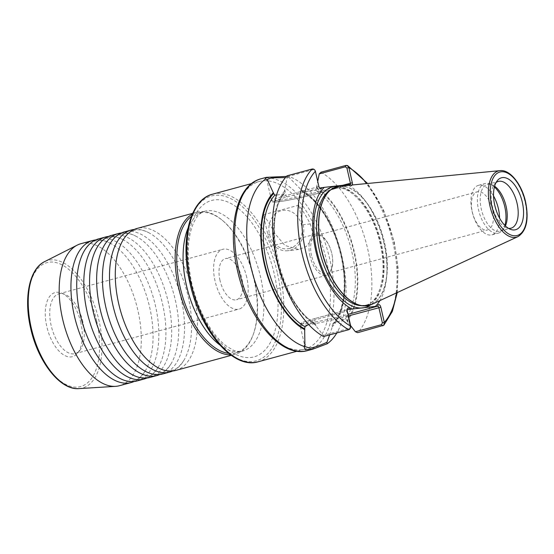 <?xml version="1.0" encoding="UTF-8"?>
<svg xmlns="http://www.w3.org/2000/svg" width="554" height="554" viewBox="0 0 554 554"><rect width="100%" height="100%" fill="white"/><g stroke="black" fill="none" stroke-linecap="round" stroke-linejoin="round"><path stroke-width="0.42" stroke-dasharray="2.77 2.08" d="M134.22 229.453A73.585 37.568 -105.2 0 1 149.428 233.061A73.585 37.568 -105.2 0 1 188.215 296.778A73.585 37.568 -105.2 0 1 183.983 360.218A73.585 37.568 -105.2 0 1 172.689 371.021M95.662 239.937A73.585 37.568 -105.2 0 1 110.869 243.538A73.585 37.568 -105.2 0 1 149.656 307.255A73.585 37.568 -105.2 0 1 145.418 370.695A73.585 37.568 -105.2 0 1 134.123 381.498M121.368 232.95A73.585 37.568 -105.2 0 1 136.575 236.551A73.585 37.568 -105.2 0 1 175.362 300.268A73.585 37.568 -105.2 0 1 171.124 363.708A73.585 37.568 -105.2 0 1 159.829 374.511M108.515 236.44A73.585 37.568 -105.2 0 1 123.722 240.041A73.585 37.568 -105.2 0 1 162.509 303.758A73.585 37.568 -105.2 0 1 158.271 367.198A73.585 37.568 -105.2 0 1 146.976 378.008M137.08 380.937A73.585 37.568 74.8 0 0 155.439 305.683A73.585 37.568 74.8 0 0 101.396 238.365A73.585 37.568 74.8 0 0 98.487 238.919M149.933 377.447A73.585 37.568 74.8 0 0 168.291 302.186A73.585 37.568 74.8 0 0 114.249 234.875A73.585 37.568 74.8 0 0 111.347 235.429M162.786 373.95A73.585 37.568 74.8 0 0 181.144 298.696A73.585 37.568 74.8 0 0 127.101 231.385A73.585 37.568 74.8 0 0 124.2 231.939M175.639 370.46A73.585 37.568 74.8 0 0 194.004 295.206A73.585 37.568 74.8 0 0 139.954 227.888A73.585 37.568 74.8 0 0 137.053 228.442M289.811 248.379A19.362 16.599 83.6 0 1 269.431 233.913A19.362 16.599 83.6 0 1 281.19 210.714A19.362 16.599 83.6 0 1 301.57 225.18A19.362 16.599 83.6 0 1 289.811 248.379M220 280.428A21.301 10.872 -105.2 0 1 225.312 258.642A21.301 10.872 -105.2 0 1 241.8 277.963A21.301 10.872 -105.2 0 1 236.482 299.749A21.301 10.872 -105.2 0 1 220 280.428M309.977 255.976A21.301 10.872 -105.2 0 1 315.288 234.19A21.301 10.872 -105.2 0 1 330.392 248.781A21.301 10.872 -105.2 0 1 331.777 253.517A21.301 10.872 -105.2 0 1 332.102 255.082A21.301 10.872 -105.2 0 1 326.458 275.303A21.301 10.872 -105.2 0 1 309.977 255.976M311.542 255.678A19.75 10.083 -105.2 0 1 316.473 235.478A19.75 10.083 -105.2 0 1 330.468 249.002A19.75 10.083 -105.2 0 1 331.756 253.4A19.75 10.083 -105.2 0 1 332.061 254.847A19.75 10.083 -105.2 0 1 326.825 273.6A19.75 10.083 -105.2 0 1 311.542 255.678M246.752 277.409A30.982 15.817 74.8 0 0 222.777 249.3A30.982 15.817 74.8 0 0 215.042 280.982A30.982 15.817 74.8 0 0 239.023 309.09A30.982 15.817 74.8 0 0 246.752 277.409M82.865 321.936A30.982 15.817 74.8 0 0 64.61 294.216A30.982 15.817 74.8 0 0 58.89 293.828A30.982 15.817 74.8 0 0 51.155 325.517A30.982 15.817 74.8 0 0 75.136 353.625A30.982 15.817 74.8 0 0 79.873 350.391A30.982 15.817 74.8 0 0 82.865 321.936M80.794 322.677A33.219 16.959 74.8 0 0 61.224 292.962A33.219 16.959 74.8 0 0 46.799 326.514A33.219 16.959 74.8 0 0 77.588 353.189A33.219 16.959 74.8 0 0 80.794 322.677M347.136 309.797L314.991 318.529A1.454 0.741 74.8 0 0 314.935 318.536L347.164 309.783A1.454 0.741 74.8 0 0 346.818 310.171A1.454 0.741 74.8 0 0 346.804 311.265L350.28 326.431L349.422 328.28L323.307 335.378L314.984 324.686L314.07 322.67L313.245 322.532L308.571 324.45M326.438 260.297A86.846 44.341 -105.2 0 1 304.762 349.117A86.846 44.341 -105.2 0 1 237.548 270.324A86.846 44.341 -105.2 0 1 259.224 181.504A86.846 44.341 -105.2 0 1 326.438 260.297M492.527 209.717A19.75 10.083 74.8 0 0 477.236 191.795A19.75 10.083 74.8 0 0 472.313 211.995A19.75 10.083 74.8 0 0 487.596 229.917A19.75 10.083 74.8 0 0 492.527 209.717M496.072 182.543A24.231 12.368 74.8 0 0 494.625 183.949A24.231 12.368 74.8 0 0 492.284 206.206A24.231 12.368 74.8 0 0 506.564 227.881A24.231 12.368 74.8 0 0 508.524 228.366M494.611 186.199A24.231 12.368 74.8 0 0 491.848 184.704A24.231 12.368 74.8 0 0 487.368 184.399A24.231 12.368 74.8 0 0 481.322 209.183A24.231 12.368 74.8 0 0 500.075 231.163A24.231 12.368 74.8 0 0 503.787 228.636A24.231 12.368 74.8 0 0 505.407 225.956M494.403 186.94A25.657 13.102 74.8 0 0 489.688 183.9A25.657 13.102 74.8 0 0 484.944 183.582A25.657 13.102 74.8 0 0 478.545 209.821A25.657 13.102 74.8 0 0 498.399 233.102A25.657 13.102 74.8 0 0 502.326 230.422A25.657 13.102 74.8 0 0 504.86 225.409M493.538 195.936A25.657 13.102 74.8 0 0 478.517 185.327A25.657 13.102 74.8 0 0 472.119 211.566A25.657 13.102 74.8 0 0 491.973 234.848A25.657 13.102 74.8 0 0 499.563 218.096M80.953 243.684A73.585 37.568 -105.2 0 1 137.904 310.448A73.585 37.568 -105.2 0 1 119.539 385.702M192.383 214.052A73.585 37.568 -105.2 0 1 196.912 212.182A73.585 37.568 -105.2 0 1 222.209 220.201A73.585 37.568 -105.2 0 1 253.864 278.939A73.585 37.568 -105.2 0 1 253.254 334.478A73.585 37.568 -105.2 0 1 235.498 354.193A73.585 37.568 -105.2 0 1 230.644 354.872M191.414 216.406A72.422 36.973 -105.2 0 1 198.18 213.041A72.422 36.973 -105.2 0 1 223.075 220.935A72.422 36.973 -105.2 0 1 254.231 278.745A72.422 36.973 -105.2 0 1 253.635 333.404A72.422 36.973 -105.2 0 1 236.163 352.815A72.422 36.973 -105.2 0 1 228.615 353.334M286.473 176.407L288.814 176.401A88.986 45.435 -105.2 0 1 341.929 256.26A88.986 45.435 -105.2 0 1 336.839 332.933M288.814 176.401L289.195 177.605L300.898 189.51A75.441 38.517 -105.2 0 1 341.486 255.283A75.441 38.517 -105.2 0 1 332.31 326.666L332.095 325.738L333.3 323.529L345.253 318.924L346.839 320.122L347.06 321.071L350.62 325.655M300.898 189.51L302.075 191.636L303.156 191.899L315.815 190.41L316.708 188.547L316.486 187.598A75.441 38.517 -105.2 0 1 354.338 251.786A75.441 38.517 -105.2 0 1 347.06 321.071M314.984 324.686A75.441 38.517 -105.2 0 1 277.132 260.498A75.441 38.517 -105.2 0 1 284.41 191.22L284.631 192.169L283.807 194.018L276.522 195.084M286.986 175.853L287.318 176.712L284.41 191.22M320.911 172.218A88.986 45.435 -105.2 0 1 367.766 249.245A88.986 45.435 -105.2 0 1 357.669 332.691M348.57 185.327A66.535 33.967 -105.2 0 1 383.846 243.047A66.535 33.967 -105.2 0 1 379.899 300.607M316.486 187.598L317.719 181.414M314.07 322.67C280.968 304.222 261.377 218.221 284.361 193.651L283.807 194.018A73.1 37.319 -105.2 0 0 277.125 260.692A73.1 37.319 -105.2 0 0 313.245 322.532M352.302 184.96A2.902 1.482 -105.2 0 1 350.606 185.41A2.902 1.482 -105.2 0 1 350.343 185.154M323.307 335.378L323.536 336.541M329.692 334.872L332.31 326.666M263.351 214.814A86.846 44.341 -105.2 0 1 274.909 233.553L284.881 245.436L298.71 249.494L306.092 246.634L311.092 240.429L312.56 232.278L310.254 223.948A86.846 44.341 74.8 0 0 298.703 205.209L263.351 214.814L267.824 234.349A21.301 18.261 -96.4 0 0 287.886 250.713A21.301 18.261 -96.4 0 0 303.177 224.744L298.703 205.209M284.714 189.655L286.065 195.541A1.454 0.741 -105.2 0 0 287.131 196.871A29.895 2.015 -12.9 0 0 277.623 201.885A29.895 2.015 -12.9 0 0 317.733 193.422L349.962 184.662A1.454 0.741 74.8 0 0 349.983 184.662M289.195 177.605L285.448 177.585M266.841 179.69L267.492 180.05M287.318 176.712L313.1 169.704L315.288 171.387L318.785 186.656A1.454 0.741 74.8 0 0 319.159 187.529A1.454 0.741 74.8 0 0 319.339 187.751M350.737 326.188L350.28 326.431M338.21 186.386A62.464 31.89 -105.2 0 1 380.695 243.573A62.464 31.89 -105.2 0 1 370.418 304.935M277.499 273.482A85.413 43.607 -105.2 0 1 252.811 361.478A85.413 43.607 -105.2 0 1 190.077 283.343A85.413 43.607 -105.2 0 1 214.765 195.347A85.413 43.607 -105.2 0 1 277.499 273.482M258.109 361.797A86.846 44.341 74.8 0 0 279.784 272.977A86.846 44.341 74.8 0 0 212.57 194.184M96.659 320.891A64.209 32.783 -105.2 0 1 78.1 387.045A64.209 32.783 -105.2 0 1 30.941 328.307A64.209 32.783 -105.2 0 1 49.493 262.153A64.209 32.783 -105.2 0 1 96.659 320.891M78.959 388.617A66.12 33.759 74.8 0 0 98.958 320.42A66.12 33.759 74.8 0 0 44.472 261.71M318.889 186.525L286.065 195.541A31.349 2.112 167.1 0 0 271.55 200.735A31.349 2.112 167.1 0 0 276.093 200.804A31.349 2.112 167.1 0 0 318.148 191.926L341.77 185.507M315.925 325.911L314.575 320.025L347.268 311.023M307.809 324.859A31.349 2.112 -12.9 0 1 304.603 325.281A31.349 2.112 -12.9 0 1 300.06 325.212A31.349 2.112 -12.9 0 1 314.575 320.025A1.454 0.741 74.8 0 1 314.935 318.536C301.12 322.435 301.861 322.795 300.649 323.536L300.06 325.212L304.935 346.527M500.013 170.639A34.327 17.527 -105.2 0 1 525.081 202.051A34.327 17.527 -105.2 0 1 517.942 236.634M307.65 350.557A88.986 45.435 74.8 0 0 329.859 259.542A88.986 45.435 74.8 0 0 260.982 178.803M188.021 228.158A72.422 36.973 -105.2 0 1 204.509 211.316A72.422 36.973 -105.2 0 1 260.56 277.021A72.422 36.973 -105.2 0 1 242.493 351.091A72.422 36.973 -105.2 0 1 219.744 344.913M191.345 283.357A81.029 41.37 -105.2 0 1 214.765 199.869A81.029 41.37 -105.2 0 1 274.278 273.995A81.029 41.37 -105.2 0 1 250.865 357.482A81.029 41.37 -105.2 0 1 191.345 283.357M329.173 190.888A60.518 30.899 -105.2 0 1 381.311 243.248A60.518 30.899 -105.2 0 1 360.349 305.621L365.806 305.178C379.982 302.38 387.53 273.676 380.176 243.615C373.126 209.973 349.283 182.958 334.11 188.512L329.173 190.888M335.378 187.183A61.459 31.377 -105.2 0 1 384.282 242.513A61.459 31.377 -105.2 0 1 367.572 305.683M339.574 186.199A61.48 31.391 -105.2 0 1 384.476 242.465A61.48 31.391 -105.2 0 1 371.692 304.409M303.156 191.899A73.1 37.319 -105.2 0 1 341.493 255.089A73.1 37.319 -105.2 0 1 333.3 323.529M301.106 190.438A74.548 38.06 -105.2 0 1 341.029 255.332A74.548 38.06 -105.2 0 1 332.095 325.738M315.815 190.41A73.1 37.319 -105.2 0 1 351.935 252.25A73.1 37.319 -105.2 0 1 345.253 318.924M316.708 188.547A74.548 38.06 -105.2 0 1 353.888 251.841A74.548 38.06 -105.2 0 1 346.839 320.122M396.588 292.872A86.085 43.946 74.8 0 0 393.852 241.918A86.085 43.946 74.8 0 0 366.88 183.547M346.077 165.383A88.986 45.435 -105.2 0 1 392.924 242.403A88.986 45.435 -105.2 0 1 382.828 325.856M314.762 323.737A74.548 38.06 -105.2 0 1 277.582 260.449A74.548 38.06 -105.2 0 1 284.631 192.169M314.991 318.529A29.895 2.015 167.1 0 0 305.483 323.543A29.895 2.015 167.1 0 0 345.592 315.074L348.044 314.409M348.009 322.289L346.659 316.403A31.349 2.112 -12.9 0 1 308.813 324.706M348.39 315.932L346.659 316.403A1.454 0.741 -105.2 0 0 345.592 315.074M287.131 196.871L319.852 187.979M316.798 186.04L318.148 191.926A1.454 0.741 74.8 0 1 317.788 193.408L350.017 184.648M317.733 193.422A1.454 0.741 74.8 0 0 317.788 193.408C304.665 197.009 285.421 201.074 277.464 201.919C270.698 202.321 272.97 202.092 271.55 200.735L266.668 179.42M348.701 329.706L349.422 328.28M313.1 169.704L312.151 169.012M310.254 223.948L303.177 224.744M274.909 233.553L267.824 234.349M123.722 240.041C118.93 237.472 114.678 236.426 110.973 236.911L108.757 237.334C105.281 237.735 101.43 241.038 97.22 247.243M136.575 236.551C131.783 233.975 127.531 232.936 123.826 233.421L121.61 233.843C118.134 234.245 114.283 237.548 110.073 243.753M110.869 243.538C106.077 240.962 101.825 239.917 98.12 240.408L95.904 240.831C92.421 241.232 88.578 244.536 84.367 250.74M149.428 233.061C144.636 230.485 140.391 229.439 136.679 229.931L134.463 230.353C130.986 230.755 127.143 234.058 122.926 240.263M183.983 360.218C179.766 366.423 175.923 369.726 172.446 370.127L170.23 370.55C166.519 371.035 162.274 369.989 157.475 367.42M145.418 370.695C141.208 376.9 137.357 380.203 133.881 380.605L131.665 381.027C127.96 381.512 123.708 380.466 118.916 377.897M171.124 363.708C166.913 369.913 163.07 373.216 159.587 373.618L157.371 374.04C153.666 374.525 149.414 373.486 144.622 370.91M158.271 367.198C154.06 373.403 150.217 376.706 146.734 377.108L144.518 377.53C140.813 378.022 136.561 376.976 131.769 374.4M315.288 234.19L225.312 258.642M58.89 293.828L222.777 249.3M64.61 294.216L61.224 292.962M316.473 235.478L477.236 191.795M494.625 183.949L497.367 180.59M487.368 184.399L498.33 181.421M491.848 184.704L489.688 183.9M478.517 185.327L484.944 183.582M235.498 354.193L231.295 355.336M253.635 333.404L253.254 334.478M198.18 213.041L204.509 211.316L200.818 213.131C198.27 214.827 195.811 218.179 193.457 223.186C187.127 238.082 186.587 258.178 191.822 283.461C196.358 302.574 203.436 318.792 213.061 332.116C217.791 338.501 222.486 343.328 227.147 346.596L232.625 349.768C235.007 351.257 238.296 351.7 242.493 351.091L236.163 352.815M304.762 349.117L297.11 351.201M332.649 324C343.951 312.608 347.607 283.897 340.821 255.332C334.478 226.628 318.169 200.07 302.082 191.636M397.253 292.567L398.091 268.212L394.268 241.925L383.52 209.987L367.614 183.478M259.224 181.504L251.564 183.582M223.075 220.935L222.209 220.201M196.912 212.182L192.709 213.325M491.973 234.848L498.399 233.102M503.787 228.636L502.326 230.422M500.075 231.163L511.037 228.186M506.564 227.881L510.629 229.391M326.825 273.6L487.596 229.917M346.818 310.171L347.289 308.827M377.572 306.286L377.89 305.379M349.712 184.655L350.606 185.41M319.159 187.529L319.568 188.118M267.118 179.884L265.221 178.838M79.873 350.391L77.588 353.189M75.136 353.625L239.023 309.09M326.458 275.303L236.482 299.749M298.71 249.494L287.886 250.713"/><path stroke-width="0.83" d="M146.976 378.008A73.585 37.568 -105.2 0 1 144.151 379.019A73.585 37.568 -105.2 0 1 141.242 379.573A73.585 37.568 -105.2 0 1 87.2 312.255A73.585 37.568 -105.2 0 1 105.558 237.001A73.585 37.568 -105.2 0 1 108.466 236.447A73.585 37.568 -105.2 0 1 108.515 236.44M159.829 374.511A73.585 37.568 -105.2 0 1 157.004 375.522A73.585 37.568 -105.2 0 1 154.095 376.076A73.585 37.568 -105.2 0 1 100.052 308.765A73.585 37.568 -105.2 0 1 118.418 233.511A73.585 37.568 -105.2 0 1 121.319 232.957A73.585 37.568 -105.2 0 1 121.368 232.95M134.123 381.498A73.585 37.568 -105.2 0 1 131.291 382.509A73.585 37.568 -105.2 0 1 128.389 383.063A73.585 37.568 -105.2 0 1 74.347 315.752A73.585 37.568 -105.2 0 1 92.705 240.491A73.585 37.568 -105.2 0 1 95.613 239.937A73.585 37.568 -105.2 0 1 95.662 239.937M172.689 371.021A73.585 37.568 -105.2 0 1 169.856 372.032A73.585 37.568 -105.2 0 1 166.955 372.586A73.585 37.568 -105.2 0 1 112.905 305.275A73.585 37.568 -105.2 0 1 131.27 230.014A73.585 37.568 -105.2 0 1 134.172 229.46A73.585 37.568 -105.2 0 1 134.22 229.453M105.558 237.001L98.487 238.919A73.585 37.568 74.8 0 0 84.367 250.74A73.585 37.568 74.8 0 0 80.129 314.18A73.585 37.568 74.8 0 0 118.916 377.897A73.585 37.568 74.8 0 0 134.172 381.491A73.585 37.568 74.8 0 0 137.08 380.937L144.151 379.019M118.418 233.511L111.347 235.429A73.585 37.568 74.8 0 0 97.22 247.243A73.585 37.568 74.8 0 0 92.982 310.683A73.585 37.568 74.8 0 0 131.769 374.4A73.585 37.568 74.8 0 0 147.025 378.001A73.585 37.568 74.8 0 0 149.933 377.447L157.004 375.522M131.27 230.014L124.2 231.939A73.585 37.568 74.8 0 0 110.073 243.753A73.585 37.568 74.8 0 0 105.835 307.193A73.585 37.568 74.8 0 0 144.622 370.91A73.585 37.568 74.8 0 0 159.884 374.504A73.585 37.568 74.8 0 0 162.786 373.95L169.856 372.032M192.709 213.325L137.053 228.442A73.585 37.568 74.8 0 0 122.926 240.263A73.585 37.568 74.8 0 0 118.695 303.703A73.585 37.568 74.8 0 0 157.475 367.42A73.585 37.568 74.8 0 0 172.737 371.014A73.585 37.568 74.8 0 0 175.639 370.46L231.295 355.336M308.571 324.45L305.019 326.721L304.652 328.834L304.935 346.527L309.845 348.175C314.083 347.538 319.769 345.585 326.915 342.31L329.692 334.872M522.318 202.203A26.917 13.739 74.8 0 0 497.367 180.59A26.917 13.739 74.8 0 0 494.77 205.312A26.917 13.739 74.8 0 0 510.629 229.391A26.917 13.739 74.8 0 0 522.318 202.203M508.524 228.366A24.231 12.368 74.8 0 0 511.037 228.186A24.231 12.368 74.8 0 0 517.083 203.408A24.231 12.368 74.8 0 0 498.33 181.421A24.231 12.368 74.8 0 0 496.072 182.543M505.407 225.956A24.231 12.368 74.8 0 0 506.121 206.386A24.231 12.368 74.8 0 0 494.611 186.199M504.86 225.409A25.657 13.102 74.8 0 0 504.805 206.857A25.657 13.102 74.8 0 0 494.403 186.94M499.563 218.096A25.657 13.102 74.8 0 0 498.378 208.602A25.657 13.102 74.8 0 0 493.538 195.936M131.291 382.509L119.539 385.702A73.585 37.568 -105.2 0 1 115.641 386.346A73.585 37.568 -105.2 0 1 62.595 318.945A73.585 37.568 -105.2 0 1 77.262 245.11A73.585 37.568 -105.2 0 1 80.953 243.684L92.705 240.491M230.644 354.872A73.585 37.568 -105.2 0 1 178.554 287.436A73.585 37.568 -105.2 0 1 192.383 214.052M228.615 353.334A72.422 36.973 -105.2 0 1 180.112 287.104A72.422 36.973 -105.2 0 1 191.414 216.406M336.839 332.933A88.986 45.435 -105.2 0 1 327.151 343.785L313.079 349.082L305.296 349.726L303.966 346.402A88.986 45.435 -105.2 0 1 250.851 266.536A88.986 45.435 -105.2 0 1 265.629 179.018L265.221 178.838L266.412 177.328L286.473 176.407M350.737 326.188C350.848 327.92 350.17 329.09 348.701 329.706L323.536 336.541A88.986 45.435 -105.2 0 1 276.688 259.521A88.986 45.435 -105.2 0 1 286.986 175.853L312.151 169.012C313.716 168.825 314.797 169.572 315.392 171.262A86.085 43.946 74.8 0 0 305.718 251.724A86.085 43.946 74.8 0 0 350.737 326.188L347.268 311.023A2.902 1.482 -105.2 0 1 347.289 308.827A2.902 1.482 -105.2 0 1 349.719 309.298L347.226 309.769A1.454 0.741 74.8 0 0 347.164 309.783A1.454 0.741 74.8 0 0 347.136 309.79L347.226 309.769M317.719 181.414L319.243 173.901L320.911 172.218L346.077 165.383L347.6 165.563L348.854 167.592L352.33 182.758A2.902 1.482 -105.2 0 1 352.302 184.96M379.899 300.607A66.535 33.967 -105.2 0 1 375.342 306.404L352.122 309.028A66.535 33.967 -105.2 0 1 315.752 250.733A66.535 33.967 -105.2 0 1 324.256 187.37L347.476 184.752A66.535 33.967 -105.2 0 1 348.57 185.327M319.339 187.751A1.454 0.741 74.8 0 0 319.852 187.979L324.256 187.37M321.701 187.661A2.645 1.35 -105.2 0 1 319.568 188.118A2.645 1.35 -105.2 0 1 318.889 186.525L315.392 171.262M352.122 309.028L349.719 309.298M348.044 314.409L377.745 306.133A2.902 1.482 -105.2 0 1 377.89 305.379A2.902 1.482 -105.2 0 1 379.379 304.762A2.902 1.482 -105.2 0 1 380.84 307.235L384.31 322.4L383.818 325.253L357.669 332.691L355.398 331.756L381.505 324.665L382.364 322.809L378.888 307.643A1.454 0.741 74.8 0 0 377.821 306.32L375.342 306.404M350.62 325.655L355.398 331.756M276.522 195.084L274.867 195.091L273.669 193.533L267.492 180.05L265.629 179.018M303.966 346.402L305.212 344.754M304.866 329.762A75.441 38.517 -105.2 0 1 264.279 263.995A75.441 38.517 -105.2 0 1 273.454 192.612M350.343 185.154A2.902 1.482 -105.2 0 1 349.879 184.482L347.476 184.752M326.915 342.31L327.151 343.785M285.448 177.585L271.543 177.841L266.841 179.69M349.983 184.662A1.454 0.741 74.8 0 0 350.017 184.648A1.454 0.741 74.8 0 0 350.384 183.166L346.908 168L345.357 166.802L319.243 173.901M382.364 322.809L384.31 322.4A86.085 43.946 74.8 0 0 396.588 292.872M366.88 183.547A86.085 43.946 74.8 0 0 348.854 167.592L346.908 168M370.418 304.935A62.464 31.89 -105.2 0 1 316.77 250.782A62.464 31.89 -105.2 0 1 338.21 186.386M190.895 283.004A86.846 44.341 74.8 0 0 258.109 361.797C232.922 369.712 200.216 330.565 190.001 283.323C179.877 240.976 189.468 199.731 212.57 194.184A86.846 44.341 74.8 0 0 190.895 283.004M31.287 328.058A66.12 33.759 74.8 0 0 78.959 388.617C60.047 390.39 37.991 361.755 30.657 328.3C23.607 298.468 29.113 269.057 44.472 261.71A66.12 33.759 74.8 0 0 31.287 328.058M491.717 205.652A32.887 16.793 74.8 0 0 515.871 235.741A32.887 16.793 74.8 0 0 525.372 201.857A32.887 16.793 74.8 0 0 501.218 171.775A32.887 16.793 74.8 0 0 491.717 205.652M500.013 170.639C510.082 169.358 521.73 184.309 525.587 201.857C529.063 219.467 526.515 231.06 517.942 236.634A34.327 17.527 -105.2 0 1 489.951 206.019A34.327 17.527 -105.2 0 1 500.013 170.639L339.574 186.199L331.334 189.343A61.459 31.377 -105.2 0 1 335.378 187.183M238.781 269.819A88.986 45.435 74.8 0 0 307.65 350.557C281.134 358.66 247.922 318.488 237.437 270.297C227.147 227.078 236.745 184.807 260.982 178.803A88.986 45.435 74.8 0 0 238.781 269.819M219.744 344.913A72.422 36.973 -105.2 0 1 186.442 285.386A72.422 36.973 -105.2 0 1 188.021 228.158M517.942 236.634L371.692 304.409L362.995 305.87L360.349 305.621A60.518 30.899 -105.2 0 1 319.374 250.235A60.518 30.899 -105.2 0 1 329.173 190.888L331.334 189.343A61.459 31.377 -105.2 0 0 321.382 249.612A61.459 31.377 -105.2 0 0 362.995 305.87A61.459 31.377 -105.2 0 0 367.572 305.683M371.692 304.409A61.48 31.391 -105.2 0 1 321.549 249.563A61.48 31.391 -105.2 0 1 339.574 186.199M305.019 326.721A73.1 37.319 -105.2 0 1 266.682 263.531A73.1 37.319 -105.2 0 1 274.867 195.091M304.652 328.834A74.548 38.06 -105.2 0 1 264.729 263.939A74.548 38.06 -105.2 0 1 273.669 193.533M348.701 329.706A88.986 45.435 -105.2 0 1 301.791 252.43A88.986 45.435 -105.2 0 1 312.151 169.012M308.813 324.706A31.349 2.112 -12.9 0 1 307.809 324.859M380.84 307.235L348.39 315.932M341.77 185.507L352.33 182.758M381.505 324.665L382.828 325.856M346.077 165.383L345.357 166.802M78.959 388.617L115.641 386.346M297.11 351.201L258.109 361.797M313.079 349.082L307.65 350.557M367.614 183.478L347.6 165.563M397.253 292.567L392.391 311.348L383.818 325.253M266.412 177.328L260.982 178.803M251.564 183.582L212.57 194.184M44.472 261.71L77.262 245.11"/></g></svg>
